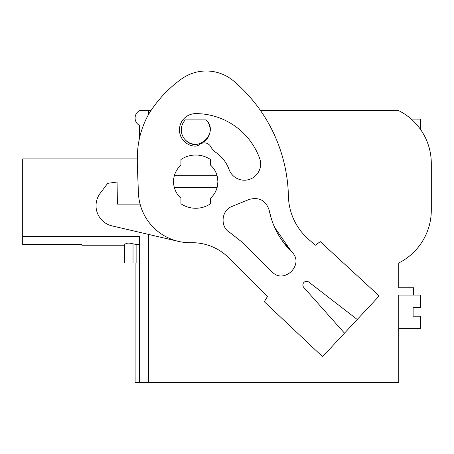 <?xml version="1.0" encoding="UTF-8"?>
<svg xmlns="http://www.w3.org/2000/svg" width="454" height="454" viewBox="0 0 454 454"><rect width="100%" height="100%" fill="white"/><g stroke="black" fill="none" stroke-linecap="round" stroke-linejoin="round"><path stroke-width="0.68" d="M139.526 138.016L139.526 125.452A8.382 8.382 0 0 1 139.526 110.662L150.932 110.662M260.585 110.662L398.765 110.662A59.151 59.151 0 0 1 431.3 163.485L431.3 210.157A59.151 59.151 0 0 1 398.765 262.979L398.765 287.751L398.765 262.979M398.765 287.751L413.554 287.751L413.554 295.072L398.765 295.072L398.765 382.325L135.093 382.325L135.093 262.979M148.401 110.662L148.401 114.743M148.401 234.372L148.401 382.325M206.127 119.907A14.42 14.42 0 0 1 205.707 140.292A14.42 14.42 0 0 1 185.317 139.872A14.42 14.42 0 0 1 185.317 119.907L206.127 119.907C219.64 132.716 197.558 153.9 185.317 139.872M139.526 244.53L133.016 243.883L133.016 262.979L124.737 262.979L124.737 245.234L81.851 245.234L81.851 244.53L22.7 244.53L22.7 158.906L137.307 158.906M22.7 236.364L139.526 236.364L139.526 382.325M431.3 210.157L431.3 163.485L431.3 210.157M180.936 198.182A22.184 22.184 0 0 1 174.342 187.553L217.103 187.553A22.184 22.184 0 0 1 210.508 198.182L210.508 203.778A26.621 26.621 0 0 1 180.936 203.778L180.936 198.182M174.342 187.553A22.184 22.184 0 0 1 180.936 165.114L180.936 159.513A26.621 26.621 0 0 1 210.508 159.513L210.508 165.114A22.184 22.184 0 0 1 217.103 187.553M217.114 175.783L217.903 181.623M217.903 181.713L217.114 187.525M81.851 245.234L124.737 245.234L124.737 244.53C126.354 242.896 129.112 242.68 133.016 243.883C129.112 242.68 126.354 242.896 124.737 244.53L124.737 262.979M133.016 262.979L136.858 262.979L136.858 244.53L133.016 243.883M81.851 244.53L22.7 244.53M174.342 175.738L217.103 175.738M413.554 295.072L420.506 295.072L420.506 307.347L413.112 307.347L413.112 316.217L413.112 307.347L413.112 316.217L413.112 307.347L413.112 316.217L413.112 307.347L413.112 316.217L413.112 307.347L413.112 316.217L420.506 316.217L420.506 328.344L398.765 328.344M411.239 119.09L420.506 119.09L420.506 129.418M413.112 307.347L413.112 316.217M344.495 333.162L322.556 356.691L264.273 301.706L267.474 296.541L228.793 257.866A51.762 51.762 0 0 0 191.174 242.714A51.762 51.762 0 0 1 138.43 193.041L137.426 167.923A165.335 165.335 0 0 1 137.522 152.55A87.333 87.333 0 0 1 149.037 113.613A121.734 121.734 0 0 1 181.589 78.911A42.426 42.426 0 0 1 233.742 81.101A155.279 155.279 0 0 1 288.404 196.083A59.151 59.151 0 0 0 308.737 239.462L315.343 245.205L320.274 241.653L379.186 295.957L357.247 319.485L308.839 282.099A3.694 3.694 0 0 0 303.822 287.484L344.495 333.162L357.247 319.485M181.589 78.911A42.426 42.426 0 0 1 233.742 81.101M194.477 146.109A16.265 16.265 0 0 1 179.466 129.265A16.265 16.265 0 0 1 195.725 113.619A68.026 68.026 0 0 1 259.648 158.378A16.265 16.265 0 0 1 249.921 179.228A16.265 16.265 0 0 1 229.077 169.507A35.491 35.491 0 0 0 215.9 152.448A16.265 16.265 0 0 1 210.815 146.761A7.395 7.395 0 0 0 199.675 144.497A7.395 7.395 0 0 1 194.477 146.109M249.11 199.454L232.17 206.36C221.172 210.208 219.787 227.074 230.03 232.664L243.435 243.225L271.906 271.696C284.125 285.123 305.15 263.91 291.604 251.811C279.959 240.223 272.491 226.381 269.199 210.287C265.874 200.418 259.177 196.809 249.11 199.454M230.03 232.664L243.435 243.225M271.112 217.96L269.199 210.287C272.491 226.381 279.959 240.223 291.604 251.811L281.838 240.2M178.382 241.369L112.03 225.882A20.702 20.702 0 0 1 100.221 193.234L107.706 183.337L117.955 181.912L117.569 204.141L140.093 204.141M291.604 251.811L274.602 227.318"/></g></svg>
